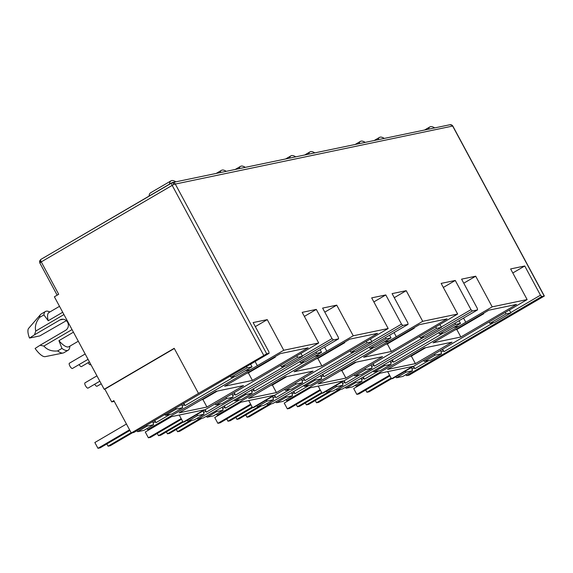 <?xml version="1.0" encoding="UTF-8"?>
<svg xmlns="http://www.w3.org/2000/svg" width="573" height="573" viewBox="0 0 573 573"><rect width="100%" height="100%" fill="white"/><g stroke="black" fill="none" stroke-linecap="round" stroke-linejoin="round"><path stroke-width="0.86" d="M451.939 125.201A2.643 1.561 135 0 1 452.376 125.451L452.663 126.053A2.643 2.478 -101.8 0 0 449.97 124.728L172.494 182.529A2.643 2.478 78.2 0 1 175.188 183.854L266.703 353.813L198.487 393.407L174.206 348.312L104.186 389.296L54.378 296.8L58.69 294.278L41.256 261.904L39.816 262.971L57.157 295.174M449.97 124.728L452.376 125.451A2.643 1.561 135 0 1 452.663 126.053L173.934 184.356A2.643 1.146 -115.4 0 0 171.9 182.73A2.643 1.146 -115.4 0 0 171.785 182.801A2.643 0.86 59.7 0 0 171.699 182.837A2.643 0.86 59.7 0 0 172.151 185.301L263.666 355.26M171.628 182.894L40.891 259.411A2.643 0.86 59.7 0 0 40.805 259.44A2.643 0.86 59.7 0 0 41.256 261.904L173.934 184.356M73.437 332.19L58.94 340.67L61.941 348.413L57.629 350.934C51.842 351.521 47.251 349.902 43.863 346.071L40.096 345.24L65.537 330.349A5.938 5.587 -101.8 0 0 61.526 319.326A5.938 5.587 -101.8 0 0 59.936 319.942L63.223 319.254M406.594 375.644L409.194 375.1L544.35 296.026L541.8 296.513L406.594 375.644L405.705 374.749M198.487 393.407L131.281 432.987L133.881 432.45L146.179 425.46L269.088 353.319L266.703 353.813M269.088 353.319L268.859 351.758L253.137 322.563L267.254 319.627L283.757 350.268L318.695 342.983L302.193 312.349L316.31 309.406L332.032 338.6L333.357 339.932L198.158 419.064L197.262 418.168M198.158 419.064L203.365 417.975L215.656 410.991L338.564 338.851L333.357 339.932M338.564 338.851L338.335 337.289L322.62 308.095L336.738 305.151L353.233 335.792L388.172 328.515L371.676 297.874L385.787 294.937L401.508 324.132L402.84 325.457L267.634 404.588L266.746 403.693M267.634 404.588L272.841 403.507L293.863 391.409L408.048 324.375L402.84 325.457M408.048 324.375L407.818 322.814L392.097 293.62L406.214 290.683L422.709 321.317L457.648 314.04L441.153 283.399L455.27 280.462L470.992 309.656L472.317 310.989L337.117 390.113L336.222 389.225M337.117 390.113L342.317 389.031L354.615 382.041L477.524 309.9L472.317 310.989M477.524 309.9L477.295 308.338L461.58 279.144L475.697 276.207L492.193 306.849L527.131 299.572L510.629 268.93L524.746 265.987L540.468 295.181L541.8 296.513M493.647 322.585L443.939 351.679L442.664 349.308M540.468 295.181L510.736 312.586M512.814 272.977L524.746 265.987M492.193 306.849L356.17 386.145L357.387 385.894L378.502 373.532L412.646 366.419L391.531 378.782L392.741 378.531L527.131 299.572M452.025 342.181L415.396 363.619L387.599 369.406L424.228 347.969L452.025 342.181M433.066 342.797L488.762 310.201L516.552 304.413L460.857 337.01L433.066 342.797M463.758 283.191L475.697 276.207M465.799 322.291L463.536 318.087M424.17 337.053L374.463 366.147L373.188 363.783M470.992 309.656L441.253 327.054M443.33 287.445L455.27 280.462M422.709 321.317L286.693 400.62L287.904 400.362L309.019 388.007L343.163 380.895L322.047 393.25L323.265 392.999L457.648 314.04M382.542 356.65L345.913 378.087L318.122 383.881L354.751 362.444L382.542 356.65M363.583 357.273L419.286 324.676L447.076 318.882L391.38 351.478L363.583 357.273M394.274 297.666L406.214 290.683M396.315 336.766L394.052 332.562M354.694 351.528L304.979 380.622L303.704 378.252M401.508 324.132L371.777 341.529M373.854 301.921L385.787 294.937M353.233 335.792L217.21 415.088L218.428 414.838L239.543 402.482L273.686 395.37L252.571 407.725L253.782 407.475L388.172 328.515M313.066 371.125L276.437 392.562L248.646 398.35L285.275 376.912L313.066 371.125M294.107 371.741L349.802 339.144L377.593 333.357L321.897 365.954L294.107 371.741M324.798 312.142L336.738 305.151M326.839 351.242L324.576 347.037M285.211 366.004L235.503 395.098L234.228 392.727M332.032 338.6L302.3 356.005M304.37 316.396L316.31 309.406M283.757 350.268L147.734 429.564L148.944 429.313L170.059 416.951L204.21 409.838L183.088 422.201L184.305 421.943L318.695 342.983M243.582 385.6L206.953 407.038L179.163 412.825L215.792 391.388L243.582 385.6M224.63 386.216L280.326 353.62L308.116 347.832L252.421 380.429L224.63 386.216M255.322 326.61L267.254 319.627M257.363 365.71L255.092 361.506M171.986 182.701A2.643 2.478 78.2 0 1 172.494 182.529L40.805 259.44L39.58 261.073A2.643 0.415 14.3 0 0 41.256 261.904M443.939 351.679L442.385 349.473M441.26 351.98L443.144 350.877M428.905 360.474L414.852 368.697L413.298 366.498M412.173 369.005L414.057 367.902M415.396 363.619L411.35 356.098L409.774 356.427M411.35 356.098L425.803 347.639M455.241 329.819L456.81 329.496L460.857 337.01M456.81 329.496L483.741 313.732L482.172 314.061M483.497 313.281L483.741 313.732M356.17 386.145L355.281 385.257M453.601 327.427L458.3 326.374M390.836 362.487L392.72 361.384L393.515 362.179L443.23 333.085M378.481 370.982L364.428 379.204L363.239 376.991M361.749 379.505L363.633 378.402L364.428 379.204M391.531 378.782L387.677 371.626M374.463 366.147L372.908 363.948M371.777 366.455L373.66 365.352M359.421 374.95L345.376 383.172L343.821 380.966M342.69 383.48L344.574 382.377M345.913 378.087L341.866 370.573L340.298 370.903M341.866 370.573L356.32 362.115M385.758 344.294L387.334 343.965L391.38 351.478M387.334 343.965L414.265 328.2L412.689 328.53M414.021 327.756L414.265 328.2M286.693 400.62L285.798 399.725M384.125 341.902L388.823 340.849M321.353 376.955L323.244 375.852L324.039 376.654L373.746 347.56M309.005 385.45L294.952 393.672L293.763 391.466M292.266 393.98L294.157 392.877L294.952 393.672M322.047 393.25L318.194 386.095M304.979 380.622L303.425 378.416M302.3 380.93L304.184 379.82M289.945 389.425L275.892 397.648L274.338 395.442M273.214 397.949L275.097 396.845M276.437 392.562L272.39 385.049L270.814 385.371M272.39 385.049L286.844 376.583M316.282 358.77L317.85 358.44L321.897 365.954M317.85 358.44L344.781 342.675L343.213 343.005M344.545 342.224L344.781 342.675M217.21 415.088L216.322 414.2M314.641 356.37L319.34 355.317M251.876 391.431L253.76 390.328L254.562 391.123L304.27 362.029M239.521 399.925L225.468 408.148L224.279 405.942M222.79 408.456L224.673 407.353L225.468 408.148M252.571 407.725L248.718 400.57M235.503 395.098L233.949 392.892M232.817 395.399L234.708 394.296M220.462 403.893L206.416 412.116L204.862 409.917M203.73 412.424L205.614 411.321M206.953 407.038L202.906 399.517L201.338 399.847M202.906 399.517L217.368 391.058M246.798 373.238L248.374 372.908L252.421 380.429M248.374 372.908L275.305 357.151L273.736 357.473M275.061 356.7L275.305 357.151M147.734 429.564L146.846 428.668M245.165 370.846L249.864 369.793M182.4 405.906L184.284 404.803L185.079 405.598L234.787 376.504M170.045 414.401L155.992 422.623L154.803 420.41M153.306 422.924L155.197 421.821L155.992 422.623M183.088 422.201L179.234 415.038M489.199 322.076L489.894 323.365L494.743 322.355L510.901 312.901L506.052 313.911L505.228 312.385M440.709 350.454L441.518 353.785L435.165 355.11L434.277 354.221M393.515 362.179L392.24 359.815M391.961 359.973L392.72 361.384M362.96 377.156L363.633 378.402M411.622 367.479L412.431 370.81L402.848 376.425L396.495 377.743L395.599 376.855M354.895 381.876L355.661 382.635L362.007 381.317L352.424 386.925L346.071 388.25L345.175 387.355M327.011 392.219L336.602 386.61L342.955 385.285L333.364 390.893L327.011 392.219L326.123 391.33M285.418 396.351L286.178 397.11L292.531 395.785L282.94 401.401L276.587 402.719L275.699 401.831M257.535 406.694L267.118 401.079L273.471 399.761L263.888 405.369L257.535 406.694L256.64 405.799M215.942 410.82L216.701 411.586L223.055 410.261L213.464 415.869L207.111 417.194L206.223 416.306M188.051 421.162L197.642 415.554L203.995 414.229L194.405 419.844L188.051 421.162L187.163 420.274M146.459 425.295L147.218 426.054L153.571 424.736L143.981 430.344L137.635 431.67L136.739 430.774M131.281 432.987L113.848 400.62L111.692 401.881L104.845 389.16L104.186 389.296M438.775 332.576L439.47 333.873L444.319 332.856L460.484 323.401L455.628 324.411L454.933 323.122M383.853 364.722L384.748 365.617L391.101 364.292L390.285 360.961M439.47 333.873L455.628 324.411M419.715 336.552L420.41 337.841L425.266 336.831L441.425 327.369L436.569 328.379L435.752 326.861M371.225 364.929L372.042 368.26L365.689 369.585L364.8 368.69M324.039 376.654L322.764 374.284M322.484 374.448L323.244 375.852M293.483 391.631L294.157 392.877M369.299 347.052L369.993 348.341L374.842 347.331L391.001 337.877L386.152 338.887L385.457 337.597M314.376 379.197L315.265 380.085L321.618 378.767L320.808 375.43M369.993 348.341L386.152 338.887M350.239 351.02L350.934 352.309L355.783 351.299L371.949 341.845L367.092 342.855L366.269 341.329M301.749 379.405L302.558 382.735L296.212 384.053L295.317 383.165M254.562 391.123L253.287 388.759M253.008 388.924L253.76 390.328M224 406.107L224.673 407.353M299.815 361.527L300.51 362.816L305.366 361.807L321.525 352.345L316.668 353.355L315.974 352.066M244.893 393.665L245.788 394.561L252.141 393.236L251.325 389.905M300.51 362.816L316.668 353.355M280.756 365.495L281.45 366.784L286.307 365.775L302.465 356.313L297.616 357.33L296.793 355.804M232.273 393.873L233.082 397.204L226.729 398.529L225.841 397.641M185.079 405.598L183.804 403.227M183.525 403.392L184.284 404.803M154.524 420.575L155.197 421.821M230.339 375.995L231.034 377.285L235.883 376.275L252.041 366.82L247.192 367.83L246.497 366.541M175.417 408.141L176.305 409.036L182.658 407.711L181.849 404.38M231.034 377.285L247.192 367.83M114.242 401.351L111.692 401.881M174.314 348.506L104.845 389.16M489.894 323.365L506.052 313.911M435.165 355.11L424.392 361.42L430.746 360.095L441.518 353.785M424.392 361.42L423.504 360.524M147.218 426.054L137.635 431.67M153.571 424.736L152.848 421.556M197.642 415.554L196.754 414.659M203.995 414.229L203.179 410.898M216.701 411.586L207.111 417.194M223.055 410.261L222.324 407.088M267.118 401.079L266.23 400.19M273.471 399.761L272.662 396.423M286.178 397.11L276.587 402.719M292.531 395.785L291.8 392.612M336.602 386.61L335.706 385.715M342.955 385.285L342.138 381.955M355.661 382.635L346.071 388.25M362.007 381.317L361.284 378.137M412.431 370.81L406.078 372.135L396.495 377.743M406.078 372.135L405.19 371.24M384.748 365.617L373.976 371.92L373.08 371.025M373.976 371.92L380.322 370.595L391.101 364.292M459.037 320.722L460.484 323.401M420.41 337.841L436.569 328.379M365.689 369.585L354.916 375.888L361.269 374.563L372.042 368.26M354.021 375L354.916 375.888M315.265 380.085L304.492 386.395L303.604 385.5M304.492 386.395L310.845 385.07L321.618 378.767M389.561 335.191L391.001 337.877M350.934 352.309L367.092 342.855M296.212 384.053L285.433 390.363L291.786 389.038L302.558 382.735M284.545 389.468L285.433 390.363M245.788 394.561L235.016 400.864L234.121 399.975M235.016 400.864L241.369 399.539L252.141 393.236M320.078 349.666L321.525 352.345M281.45 366.784L297.616 357.33M226.729 398.529L215.957 404.832L222.31 403.514L233.082 397.204M215.068 403.944L215.957 404.832M176.305 409.036L165.533 415.339L164.644 414.444M165.533 415.339L171.886 414.014L182.658 407.711M250.602 364.142L252.041 366.82M58.94 340.67A19.804 6.446 59.7 0 0 68.996 346.672L78.3 341.221M59.513 306.333L48.992 312.486A19.804 6.446 59.7 0 0 48.211 320.744L62.701 312.264M509.333 309.986L510.901 312.901M205.141 409.752L206.416 412.116M274.617 395.277L275.892 397.648M344.101 380.809L345.376 383.172M439.856 324.454L441.425 327.369M370.373 338.93L371.949 341.845M300.897 353.405L302.465 356.313M61.941 348.413A22.44 7.306 59.7 0 0 68.173 350.21A22.44 7.306 59.7 0 0 69.655 347.754L69.985 346.092M49.98 311.913L48.368 311.383A22.44 7.306 59.7 0 0 45.503 311.468A22.44 7.306 59.7 0 0 43.899 314.899L48.211 320.744M57.629 350.934A22.44 7.306 59.7 0 0 63.102 353.018A22.44 7.306 59.7 0 0 63.868 352.732L68.173 350.21M45.503 311.468L41.192 313.99A22.44 7.306 59.7 0 0 40.568 314.52A22.44 7.306 59.7 0 0 39.587 317.421L43.899 314.899M40.096 345.24L35.103 348.463A16.502 5.372 59.7 0 0 45.217 356.642L63.102 353.018M40.568 314.52L28.65 328.336A16.502 5.372 59.7 0 0 29.502 338.056L34.487 334.833L35.77 331.044C34.674 326.574 35.941 322.04 39.587 317.421M66.325 320.694L39.788 335.914L29.502 338.056M414.852 368.697L413.577 366.333M34.487 334.833L59.936 319.942M72.033 329.59L43.863 346.071M35.77 331.044L63.94 314.556M428.547 129.197A20.463 6.661 -120.3 0 1 429.9 126.905A20.463 6.661 -120.3 0 1 430.588 126.647A20.463 6.661 -120.3 0 1 434.685 127.915M389.597 375.193L356.821 394.374L359.027 393.916L389.941 375.824M356.821 394.374L353.706 388.594L379.963 373.231M391.158 378.087L366.921 392.269L365.703 390.005M391.495 378.724L369.127 391.81L366.921 392.269M378.123 139.697A20.463 6.661 -120.3 0 1 379.484 137.413A20.463 6.661 -120.3 0 1 380.164 137.148A20.463 6.661 -120.3 0 1 384.261 138.415M328.594 391.889L306.397 404.882L308.603 404.416L330.8 391.431M306.397 404.882L305.359 402.948M338.693 389.783L316.504 402.776L315.279 400.513M340.899 389.325L318.71 402.318L316.504 402.776M308.646 154.173A20.463 6.661 -120.3 0 1 310 151.881A20.463 6.661 -120.3 0 1 310.688 151.623A20.463 6.661 -120.3 0 1 314.785 152.891M259.111 406.364L236.921 419.35L239.127 418.892L261.317 405.906M236.921 419.35L235.875 417.416M269.217 404.259L247.02 417.244L245.803 414.981M271.423 403.8L249.226 416.786L247.02 417.244M239.163 168.641A20.463 6.661 -120.3 0 1 240.524 166.356A20.463 6.661 -120.3 0 1 241.204 166.098A20.463 6.661 -120.3 0 1 245.301 167.366M189.634 420.833L167.438 433.825L169.644 433.367L191.84 420.374M167.438 433.825L166.399 431.892M199.733 418.734L177.544 431.72L176.326 429.456M201.94 418.269L179.75 431.261L177.544 431.72M169.572 184.083A20.463 6.661 -120.3 0 1 171.041 180.832A20.463 6.661 -120.3 0 1 171.728 180.567A20.463 6.661 -120.3 0 1 175.825 181.834M129.562 429.8L97.962 448.301L100.168 447.835L129.906 430.438M97.962 448.301L94.846 442.514L126.447 424.02M131.124 432.701L108.061 446.195L106.843 443.932M171.041 180.832L150.57 192.807A20.463 6.661 59.7 0 0 149.102 196.066M132.463 432.744L110.267 445.737L108.061 446.195M359.063 143.665A20.463 6.661 -120.3 0 1 360.424 141.381A20.463 6.661 -120.3 0 1 361.112 141.123A20.463 6.661 -120.3 0 1 365.209 142.391M320.121 389.669L287.338 408.85L289.544 408.391L320.457 390.299M287.338 408.85L284.229 403.07L310.48 387.706M321.675 392.562L297.444 406.744L296.227 404.481M322.019 393.193L299.65 406.286L297.444 406.744M289.587 158.141A20.463 6.661 -120.3 0 1 290.941 155.856A20.463 6.661 -120.3 0 1 291.628 155.591A20.463 6.661 -120.3 0 1 295.725 156.859M250.637 404.137L217.862 423.318L220.068 422.86L250.981 404.774M217.862 423.318L214.746 417.538L241.004 402.174M252.199 407.038L227.961 421.219L226.743 418.956M252.535 407.668L230.167 420.761L227.961 421.219M220.111 172.609A20.463 6.661 -120.3 0 1 221.465 170.324A20.463 6.661 -120.3 0 1 222.152 170.066A20.463 6.661 -120.3 0 1 226.249 171.334M181.161 418.612L148.386 437.793L150.592 437.335L181.498 419.243M148.386 437.793L145.27 432.013L171.52 416.65M182.715 421.506L158.485 435.688L157.267 433.424M183.059 422.136L160.691 435.229L158.485 435.688M88.113 362.695A3.037 0.988 59.7 0 0 90.441 364.722L90.828 364.492M94.695 384.211A3.037 0.988 59.7 0 0 97.023 386.238L101.213 383.788M79.11 364.564A3.037 0.988 59.7 0 0 81.445 366.598L89.438 361.914M96.944 375.852L84.954 382.871A3.037 0.988 59.7 0 0 85.477 385.701A3.037 0.988 59.7 0 0 88.027 388.114L99.824 381.203M85.169 353.985L69.376 363.232A3.037 0.988 59.7 0 0 69.899 366.061A3.037 0.988 59.7 0 0 72.442 368.468L88.049 359.335M39.738 260.98A2.643 0.415 14.3 0 0 39.58 261.073L39.816 262.971M544.178 296.019L452.663 126.053M452.835 126.067L544.35 296.026M424.586 130.021L429.9 126.905M374.169 140.521L379.484 137.413M304.686 154.997L310 151.881M235.209 169.465L240.524 166.356M355.11 144.489L360.424 141.381M285.626 158.965L290.941 155.856M216.15 173.44L221.465 170.324"/></g></svg>
